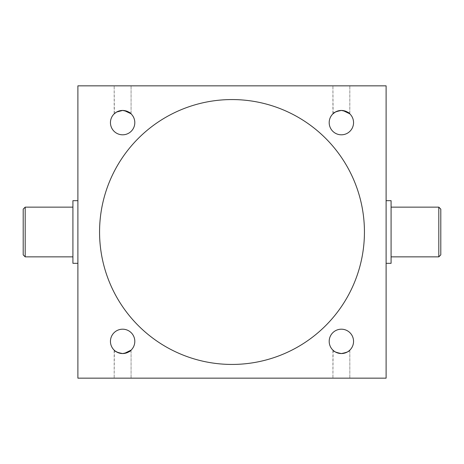 <?xml version="1.0" encoding="UTF-8"?>
<svg xmlns="http://www.w3.org/2000/svg" width="464" height="464" viewBox="0 0 464 464"><rect width="100%" height="100%" fill="white"/><g stroke="black" fill="none" stroke-linecap="round" stroke-linejoin="round"><path stroke-width="0.35" stroke-dasharray="2.32 1.74" d="M341.371 378.16L332.92 378.16L341.371 378.16M338.047 353.087L339.665 353.429M335.373 351.973L334.347 351.323M334.358 351.329L333.326 350.517M333.1 350.314L332.92 378.16L332.92 350.14M335.333 351.95L338.053 353.092L335.339 351.95M122.629 378.16L114.179 378.16L122.629 378.16M122.629 353.551L120.924 353.429L125.935 353.092M120.913 353.429L119.306 353.087M116.632 351.973L115.606 351.323M116.597 351.95L119.312 353.092L114.585 350.517M114.353 350.308L114.179 378.16L114.179 350.14M122.629 85.84L114.179 85.84L122.629 85.84M119.306 110.913L122.629 110.449L117.873 111.412M116.586 112.05L115.606 112.677M116.638 112.027L114.585 113.483M114.359 113.686L114.179 85.84L114.179 113.86M341.371 85.84L332.92 85.84L341.371 85.84M338.047 110.913L341.371 110.449L336.615 111.412M335.333 112.05L334.347 112.677M334.364 112.665L333.326 113.483M333.1 113.692L332.92 85.84L332.92 113.86M72.912 256.859L72.912 207.141L72.912 256.859M77.888 200.68L77.888 263.32L77.888 200.68M391.088 207.141L391.088 256.859L391.088 207.141M386.112 200.68L386.112 263.32L386.112 200.68M131.08 350.14L131.08 378.16L131.08 350.14L130.407 350.743M129.636 351.335L128.598 351.985M134.809 341.371A12.18 12.18 0 0 1 122.629 353.551A12.18 12.18 0 0 1 110.449 341.371A12.18 12.18 0 0 1 122.629 329.191A12.18 12.18 0 0 1 134.809 341.371M349.781 350.187L349.154 350.743M348.383 351.335L347.345 351.985M344.682 353.092L343.082 353.429M353.551 341.371A12.18 12.18 0 0 1 341.371 353.551A12.18 12.18 0 0 1 329.191 341.371A12.18 12.18 0 0 1 341.371 329.191A12.18 12.18 0 0 1 353.551 341.371M353.551 122.629A12.18 12.18 0 0 1 341.371 134.809A12.18 12.18 0 0 1 329.191 122.629A12.18 12.18 0 0 1 341.371 110.449A12.18 12.18 0 0 1 353.551 122.629M134.809 122.629A12.18 12.18 0 0 1 122.629 134.809A12.18 12.18 0 0 1 110.449 122.629A12.18 12.18 0 0 1 122.629 110.449A12.18 12.18 0 0 1 134.809 122.629M99.563 232A132.437 132.437 0 0 0 232 364.437A132.437 132.437 0 0 0 364.437 232A132.437 132.437 0 0 0 232 99.563A132.437 132.437 0 0 0 99.563 232M391.088 263.32L391.088 200.68M386.112 378.16L386.112 85.84L77.888 85.84L77.888 378.16L386.112 378.16M122.629 110.449L124.335 110.571M130.906 113.692L130.407 113.257M129.636 112.665L128.598 112.015M349.647 113.692L349.154 113.257M348.383 112.665L347.345 112.015M343.076 110.571L341.371 110.449M349.781 113.813L349.821 85.84L349.821 113.86M438.811 207.141L438.811 256.859M440.8 254.869L440.8 209.131M72.912 263.32L72.912 200.68M25.189 256.859L25.189 207.141M23.2 209.131L23.2 254.869M131.08 113.86L131.08 85.84L131.08 113.86M349.821 350.14L349.821 378.16L349.821 350.14"/><path stroke-width="0.7" d="M25.189 256.859L23.2 254.869L23.2 209.131L25.189 207.141L25.189 256.859L72.912 256.859M438.811 207.141L440.8 209.131L440.8 254.869L438.811 256.859L438.811 207.141L391.088 207.141M343.082 353.429L341.371 353.551C346.544 352.559 349.363 351.422 349.821 350.14C349.363 351.422 346.55 352.559 341.371 353.551C346.544 352.559 349.363 351.422 349.821 350.14C349.363 351.422 346.55 352.559 341.371 353.551C346.544 352.559 349.363 351.422 349.821 350.14C349.363 351.422 346.55 352.559 341.371 353.551C336.191 352.553 333.378 351.416 332.92 350.14C333.39 351.428 336.203 352.559 341.371 353.551L339.665 353.429M338.047 353.087L335.373 351.973M131.08 350.14L124.335 353.429L122.629 353.551C127.803 352.559 130.622 351.422 131.08 350.14C130.622 351.422 127.803 352.559 122.629 353.551C127.803 352.559 130.622 351.422 131.08 350.14C130.622 351.422 127.803 352.559 122.629 353.551C117.45 352.553 114.631 351.416 114.179 350.14C114.643 351.428 117.462 352.559 122.629 353.551L120.913 353.429M119.306 353.087L116.632 351.973M119.312 353.092L120.918 353.429L119.312 353.092M115.64 351.347L116.597 351.95M116.638 112.027L122.629 110.449L119.306 110.913L116.632 112.027L117.873 111.412M115.606 112.677L116.586 112.05M119.306 110.913L116.609 112.039M116.603 112.044L114.179 113.86M341.371 110.449C346.544 111.441 349.363 112.578 349.821 113.86C349.363 112.578 346.55 111.441 341.371 110.449C336.191 111.447 333.378 112.584 332.92 113.86C333.39 112.572 336.203 111.441 341.371 110.449L338.047 110.913L335.373 112.027L336.615 111.412M334.347 112.677L333.326 113.483M334.364 112.665L335.333 112.05M338.047 110.913L335.35 112.039M335.344 112.044L332.92 113.86M25.189 207.141L72.912 207.141M77.888 200.68L72.912 200.68L72.912 263.32L77.888 263.32M438.811 256.859L391.088 256.859M386.112 200.68L391.088 200.68L391.088 263.32L386.112 263.32M130.407 350.743L129.636 351.335M128.598 351.985L127.391 352.582M127.368 352.588L125.935 353.092M134.809 341.371A12.18 12.18 0 0 1 122.629 353.551A12.18 12.18 0 0 1 110.449 341.371A12.18 12.18 0 0 1 122.629 329.191A12.18 12.18 0 0 1 134.809 341.371M349.154 350.743L348.383 351.335M347.345 351.985L346.132 352.582M346.115 352.588L344.682 353.092M353.551 341.371A12.18 12.18 0 0 1 341.371 353.551A12.18 12.18 0 0 1 329.191 341.371A12.18 12.18 0 0 1 341.371 329.191A12.18 12.18 0 0 1 353.551 341.371M353.551 122.629A12.18 12.18 0 0 1 341.371 134.809A12.18 12.18 0 0 1 329.191 122.629A12.18 12.18 0 0 1 341.371 110.449A12.18 12.18 0 0 1 353.551 122.629M134.809 122.629A12.18 12.18 0 0 1 122.629 134.809A12.18 12.18 0 0 1 110.449 122.629A12.18 12.18 0 0 1 122.629 110.449A12.18 12.18 0 0 1 134.809 122.629M99.563 232A132.437 132.437 0 0 0 232 364.437A132.437 132.437 0 0 0 364.437 232A132.437 132.437 0 0 0 232 99.563A132.437 132.437 0 0 0 99.563 232M386.112 378.16L386.112 85.84L77.888 85.84L77.888 378.16L386.112 378.16M122.78 110.449L124.335 110.571L130.906 113.692M130.407 113.257L129.636 112.665M128.598 112.015L131.08 113.86M127.368 111.412L125.982 110.919L127.38 111.412M122.629 110.449C127.803 111.441 130.622 112.578 131.08 113.86C130.622 112.578 127.803 111.441 122.629 110.449M124.335 110.571L122.769 110.449M347.345 112.015L349.647 113.692M349.154 113.257L348.383 112.665M346.121 111.412L344.723 110.919L346.121 111.412M349.781 113.813L343.076 110.571L341.527 110.449M343.076 110.571L341.51 110.449"/></g></svg>
